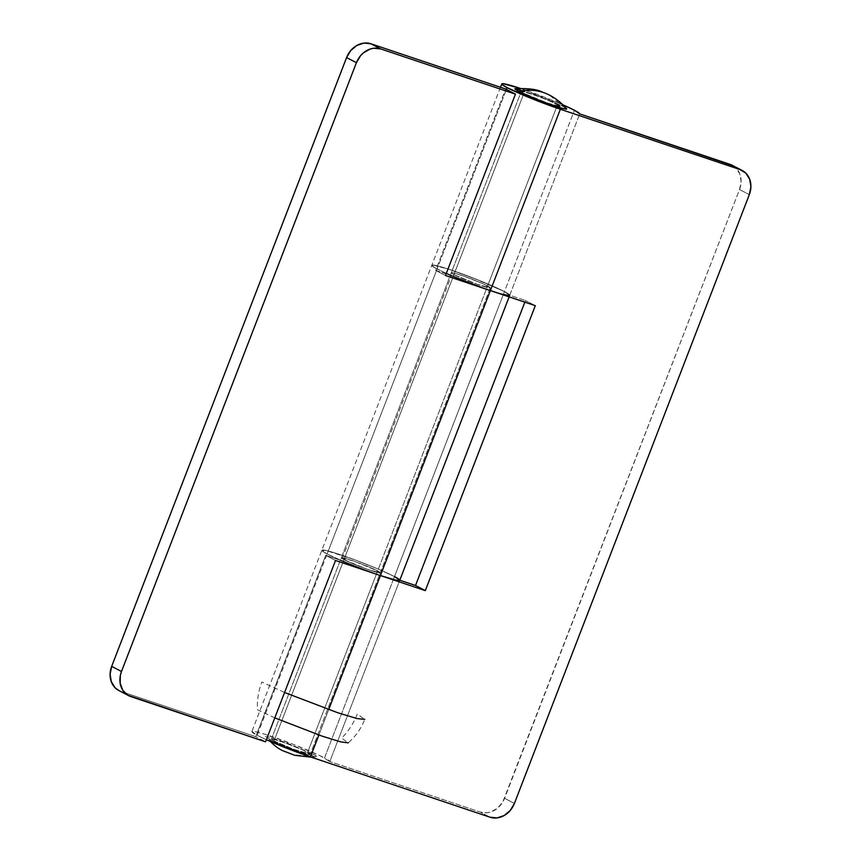 <?xml version="1.0" encoding="UTF-8"?>
<svg xmlns="http://www.w3.org/2000/svg" width="861" height="861" viewBox="0 0 861 861"><rect width="100%" height="100%" fill="white"/><g stroke="black" fill="none" stroke-linecap="round" stroke-linejoin="round"><path stroke-width="0.65" stroke-dasharray="4.3 3.23" d="M453.93 274.637A20.879 1.496 21.1 0 0 475.584 283.7A20.879 1.496 21.1 0 0 490.253 287.811A20.879 1.496 21.1 0 0 487.606 285.949L557.584 104.601A20.879 1.496 -158.9 0 1 560.22 106.463A20.879 1.496 -158.9 0 1 545.562 102.351A20.879 1.496 -158.9 0 1 523.908 93.289L453.93 274.637L523.908 93.289L547.079 102.889L560.199 106.506L552.547 102.201L538.125 96.357L523.23 91.535L521.432 91.761L523.908 93.289A20.879 1.496 -158.9 0 1 521.26 91.427A20.879 1.496 -158.9 0 1 535.929 95.549A20.879 1.496 -158.9 0 1 557.584 104.601L487.606 285.949A20.879 1.496 21.1 0 0 465.952 276.898A20.879 1.496 21.1 0 0 451.293 272.776A20.879 1.496 21.1 0 0 453.93 274.637L451.315 272.733L453.263 272.872L464.434 276.349L482.569 283.549L490.221 287.854L477.102 284.238L453.93 274.637L273.992 740.966A20.879 1.496 21.1 0 0 295.646 750.017A20.879 1.496 21.1 0 0 310.315 754.128A20.879 1.496 21.1 0 0 307.668 752.266L377.645 570.929A20.879 1.496 -158.9 0 1 380.282 572.791A20.879 1.496 -158.9 0 1 365.624 568.669A20.879 1.496 -158.9 0 1 343.969 559.618A20.879 1.496 -158.9 0 1 341.322 557.756A20.879 1.496 -158.9 0 1 355.991 561.867A20.879 1.496 -158.9 0 1 377.645 570.929L307.668 752.266A20.879 1.496 21.1 0 0 286.013 743.215A20.879 1.496 21.1 0 0 271.355 739.104A20.879 1.496 21.1 0 0 273.992 740.966L343.969 559.618L367.141 569.218L380.261 572.834L372.609 568.529L354.474 561.329L343.291 557.853L341.494 558.079L343.969 559.618A20.879 1.496 21.1 0 0 365.624 568.669A20.879 1.496 21.1 0 0 380.282 572.791A20.879 1.496 21.1 0 0 377.645 570.929L487.606 285.949A20.879 1.496 -158.9 0 1 490.253 287.811A20.879 1.496 -158.9 0 1 475.584 283.7A20.879 1.496 -158.9 0 1 453.93 274.637A20.879 1.496 -158.9 0 1 451.293 272.776A20.879 1.496 -158.9 0 1 465.952 276.898A20.879 1.496 -158.9 0 1 487.606 285.949L377.645 570.929A20.879 1.496 21.1 0 0 355.991 561.867A20.879 1.496 21.1 0 0 341.322 557.756A20.879 1.496 21.1 0 0 343.969 559.618L453.93 274.637L477.102 284.238L490.221 287.854L482.569 283.549L464.434 276.349L453.263 272.872L451.315 272.733L453.93 274.637M373.48 573.157L343.7 561.587L327.126 553.957A41.758 2.981 21.1 0 0 341.451 560.619A41.758 2.981 -158.9 0 1 327.126 553.957L257.148 735.305L251.929 731.495L255.814 731.775L265.016 734.315L293.235 744.345L320.034 755.7L329.806 761.554L399.784 580.206L329.806 761.554A41.758 2.981 21.1 0 0 324.511 757.928L394.489 576.579L324.511 757.928A41.758 2.981 21.1 0 0 281.192 739.814A41.758 2.981 21.1 0 0 251.875 731.581A41.758 2.981 21.1 0 0 257.148 735.305L327.126 553.957A41.758 2.981 -158.9 0 1 321.842 550.233A41.758 2.981 -158.9 0 1 351.17 558.477A41.758 2.981 -158.9 0 1 394.489 576.579L504.449 291.61L480.707 281.02L451.153 270.01L433.083 265.027L431.867 265.177L432.147 265.909L437.087 268.987A41.758 2.981 -158.9 0 1 431.813 265.263A41.758 2.981 -158.9 0 1 461.13 273.497A41.758 2.981 -158.9 0 1 504.449 291.61L509.744 295.237L525.479 300.521L509.744 295.237L579.722 113.889L509.744 295.237A41.758 2.981 21.1 0 0 504.449 291.61L574.427 110.262L504.449 291.61A41.758 2.981 21.1 0 0 461.13 273.497A41.758 2.981 21.1 0 0 431.813 265.263A41.758 2.981 21.1 0 0 437.087 268.987L506.386 89.404L437.087 268.987A41.758 2.981 21.1 0 0 446.299 273.4A41.758 2.981 -158.9 0 1 437.087 268.987L447.16 273.787M520.313 88.392A41.758 2.981 -158.9 0 1 562.976 104.848L520.313 88.392M318.893 735.025L328.687 709.625L318.893 735.025M267.222 740.105L257.148 735.305A41.758 2.981 21.1 0 0 266.361 739.717M732.367 165.344A20.879 17.704 117.7 0 1 739.513 189.495L749.318 194.64L739.513 189.495L504.589 798.298A20.879 17.704 117.7 0 1 480.255 812.074L329.806 761.554L480.255 812.074L490.06 817.218L480.255 812.074L487.272 812.762L490.878 811.945L497.593 808.145L502.802 801.978L739.513 189.495L741.095 181.628L739.879 174.094L736.047 168.046L732.431 165.377M273.992 740.966L293.45 749.21L310.283 754.171L302.631 749.877L284.496 742.677L273.324 739.201L271.376 739.061L273.992 740.966A20.879 1.496 21.1 0 0 295.646 750.017A20.879 1.496 21.1 0 0 310.315 754.128A20.879 1.496 21.1 0 0 307.668 752.266L557.584 104.601A20.879 1.496 -158.9 0 1 560.22 106.463A20.879 1.496 -158.9 0 1 545.562 102.351A20.879 1.496 -158.9 0 1 523.908 93.289L273.992 740.966L523.908 93.289L521.292 91.384L527.836 92.805L541.946 97.81L555.345 103.492L560.199 106.506L547.079 102.889L523.908 93.289A20.879 1.496 -158.9 0 1 521.26 91.427A20.879 1.496 -158.9 0 1 535.929 95.549A20.879 1.496 -158.9 0 1 557.584 104.601L307.668 752.266A20.879 1.496 21.1 0 0 286.013 743.215A20.879 1.496 21.1 0 0 271.355 739.104A20.879 1.496 21.1 0 0 273.992 740.966L293.45 749.21L310.283 754.171L302.631 749.877L284.496 742.677L273.324 739.201L271.376 739.061L273.992 740.966M525.479 300.521L524.844 302.157L525.479 300.521L535.294 305.666L525.479 300.521M504.589 798.298L514.404 803.442L504.589 798.298M446.299 273.4L433.912 267.201L431.867 265.177L435.752 265.457L444.954 267.997L473.173 278.028L504.449 291.61L394.489 576.579L377.914 568.96L355.571 560.091L329.795 551.438L321.906 550.147L327.126 553.957L322.186 550.889L321.906 550.147L325.781 550.427L355.571 560.091L377.914 568.96L394.489 576.579A41.758 2.981 21.1 0 0 351.17 558.477A41.758 2.981 21.1 0 0 321.842 550.233A41.758 2.981 21.1 0 0 327.126 553.957L437.087 268.987L327.126 553.957L341.451 560.619L451.412 275.649L341.451 560.619L325.706 555.334L341.451 560.619M496.582 292.589L509.669 295.42L504.449 291.61A41.758 2.981 -158.9 0 1 509.734 295.334L509.131 296.884M399.762 580.303A41.758 2.981 21.1 0 0 394.489 576.579L399.708 580.389M130.829 696.592L121.024 691.448L255.739 736.682L265.543 741.827L255.739 736.682L325.706 555.334L255.739 736.682L121.024 691.448L130.829 696.592M446.116 273.873L435.677 270.365L505.644 89.017L435.677 270.365L445.481 275.509L435.677 270.365L446.116 273.873M118.893 690.544L121.024 691.448A20.879 17.704 117.7 0 1 118.818 690.511M335.521 560.479L325.706 555.334L335.521 560.479M377.645 570.929L380.121 572.457L378.313 572.694L367.141 569.218L349.006 562.018L341.354 557.713L354.474 561.329L377.645 570.929M566.581 108.626A27.843 1.991 21.1 0 0 563.202 106.484A59.161 50.153 117.7 0 0 549.479 95.13L563.202 106.484L536.026 95.044L515.104 88.769M357.283 714.06C353.72 723.218 348.511 731.226 341.677 738.081L348.188 742.86C355.647 736.381 361.179 728.546 364.763 719.344L357.283 714.06M274.788 717.88L257.482 709.808C256.89 700.467 258.354 691.2 261.862 682.02L284.582 692.492M282.096 750.437A59.161 50.153 117.7 0 0 288.327 753.095A59.161 50.153 117.7 0 0 313.286 754.161A27.843 1.991 -158.9 0 1 316.471 756.797A27.843 1.991 -158.9 0 1 295.549 750.523A27.843 1.991 -158.9 0 1 268.374 739.082A59.161 50.153 117.7 0 0 270.515 741.558M566.678 109.024L563.202 106.484L552.149 101.404L520.066 89.727M515.621 88.769L514.813 88.866M313.286 754.161L316.579 756.206L315.955 756.797L299.273 751.879L275.089 742.279L264.897 736.542L270.16 737.393L287.337 743.161L313.286 754.161M490.253 287.811L310.315 754.128L490.253 287.811M500.489 87.284L251.875 731.581M271.355 739.104L521.26 91.427L271.355 739.104M311.251 757.174L316.471 756.797"/><path stroke-width="1.29" d="M733.314 165.882L579.722 113.889L574.427 110.262L562.976 104.848A41.758 2.981 -158.9 0 1 574.427 110.262A41.758 2.981 -158.9 0 1 579.722 113.889L730.171 164.408L739.976 169.552L560.36 109.239L530.806 98.229L507.064 87.639L506.386 89.404L507.064 87.639A41.758 2.981 -158.9 0 1 501.78 83.915A41.758 2.981 -158.9 0 1 520.313 88.392M394.489 576.579A41.758 2.981 -158.9 0 1 399.784 580.206L394.489 576.579M509.734 295.334A41.758 2.981 -158.9 0 1 490.383 290.587L535.294 305.666L425.323 590.635L535.294 305.666L483.441 288.177L451.412 275.649A41.758 2.981 -158.9 0 1 446.299 273.4A41.758 2.981 21.1 0 0 490.383 290.587L380.422 575.557L425.323 590.635L380.422 575.557L328.687 709.625L380.422 575.557A41.758 2.981 -158.9 0 1 341.451 560.619M310.444 756.905L318.893 735.025L310.444 756.905L266.361 739.717A41.758 2.981 21.1 0 0 310.444 756.905L490.06 817.218L310.444 756.905M496.582 292.589L490.383 290.587L380.422 575.557L335.521 560.479L265.543 741.827L127.686 695.118L122.736 690.178L120.163 683.257L120.346 675.411L121.487 671.505L356.411 62.702L360.555 55.696L363.407 52.855L370.122 49.055L373.728 48.238L380.745 48.926L515.459 94.161L380.745 48.926L370.94 43.782L505.644 89.017L515.459 94.161L445.481 275.509L490.383 290.587L560.36 109.239A41.758 2.981 -158.9 0 1 507.064 87.639L502.124 84.561L501.845 83.829L503.061 83.678L521.131 88.661M524.844 302.157L415.519 585.491L399.805 580.217L415.519 585.491L524.844 302.157M514.404 803.442L749.318 194.64L514.404 803.442L510.25 810.449L504.169 815.528L497.077 817.907L490.06 817.218A20.879 17.704 -62.3 0 0 514.404 803.442M373.48 573.157L335.521 560.479L265.543 741.827L130.829 696.592A20.879 17.704 -62.3 0 1 128.633 695.656A20.879 17.704 -62.3 0 1 121.487 671.505L111.682 666.36L346.596 57.558A20.879 17.704 117.7 0 1 370.94 43.782L363.923 43.093L356.831 45.472L350.75 50.551L346.596 57.558L356.411 62.702L121.487 671.505L111.682 666.36L346.596 57.558L356.411 62.702A20.879 17.704 -62.3 0 1 380.745 48.926L370.94 43.782L505.644 89.017L515.459 94.161L445.481 275.509L490.383 290.587L560.36 109.239L739.976 169.552L745.852 173.19L749.683 179.239L750.91 186.772L749.318 194.64A20.879 17.704 -62.3 0 0 742.182 170.489L732.367 165.344A20.879 17.704 117.7 0 0 730.171 164.408L739.976 169.552A20.879 17.704 -62.3 0 1 742.182 170.489M425.323 590.635L415.519 585.491L425.323 590.635M399.429 579.657L399.708 580.389L395.823 580.11L380.422 575.557A41.758 2.981 21.1 0 0 399.762 580.303L509.131 296.884M128.633 695.656L118.818 690.511A20.879 17.704 117.7 0 1 111.682 666.36L110.09 674.228L111.317 681.761L115.148 687.81L118.893 690.544M520.066 89.727L514.813 88.866L518.29 91.406A27.843 1.991 21.1 0 0 548.855 104.084A27.843 1.991 21.1 0 0 566.581 108.626C561.2 102.685 555.506 98.186 549.479 95.13A59.161 50.153 117.7 0 0 543.248 92.471A59.161 50.153 117.7 0 0 518.29 91.406C526.964 89.49 535.284 89.835 543.248 92.471L541.16 91.557C535.822 89.146 527.136 88.209 515.104 88.769L521.271 92.891L539.147 100.468L557.95 107.151L565.871 109.132L566.495 108.54M284.582 692.492L337.803 712.768L357.186 718.601L364.763 719.344M348.188 742.86L340.45 741.805L322.315 736.209L274.788 717.88M270.515 741.558A59.161 50.153 117.7 0 0 282.096 750.437L294.817 755.334L311.251 757.174M501.78 83.915L500.489 87.284"/></g></svg>
